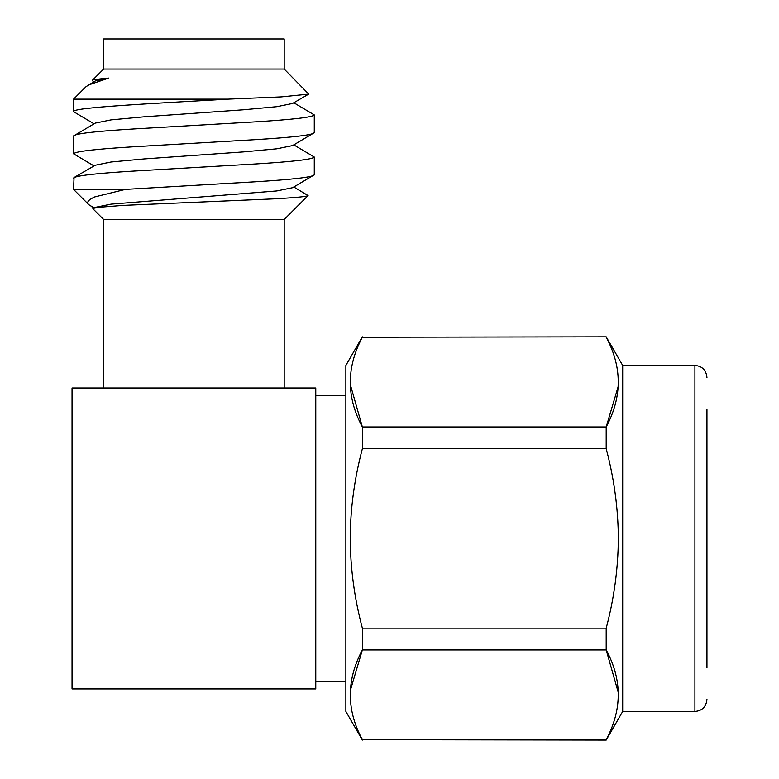 <?xml version="1.0" encoding="UTF-8"?>
<svg xmlns="http://www.w3.org/2000/svg" width="779" height="779" viewBox="0 0 779 779"><rect width="100%" height="100%" fill="white"/><g stroke="black" fill="none" stroke-linecap="round" stroke-linejoin="round"><path stroke-width="1.17" d="M94.269 207.935L88.942 204.789C86.167 202.54 88.115 199.911 94.775 196.912L125.302 189.404L254.09 181.867C292.592 179.521 312.652 177.184 314.278 174.847L292.592 187.7L276.827 190.933L110.998 204.147L95.233 207.37L93.1 208.947C92.078 208.529 94.405 207.944 100.072 207.204L122.985 205.403L275.153 198.811C295.962 197.623 306.936 196.551 308.085 195.587L293.8 186.999M108.709 78.066L95.233 80.987L86.05 86.635L73.557 99.128L73.557 111.65C71.415 107.444 153.044 103.519 228.062 99.128L281.238 96.888L308.747 94.103L284.189 69.039L284.189 38.95L103.646 38.95L103.646 69.039L92.321 80.364C91.386 79.916 96.849 79.146 108.709 78.066L88.163 85.096M308.737 94.084L292.592 103.451L276.827 106.674L243.564 109.771L144.261 116.792L110.998 119.888L95.233 123.111L73.557 135.974L73.557 153.784C75.183 151.438 95.242 149.101 133.735 146.754L254.09 139.733C292.592 137.396 312.652 135.059 314.278 132.712L292.592 145.576L276.827 148.799L243.564 151.895L144.261 158.916L110.998 162.013L95.233 165.236L74.054 177.534L73.557 189.404L125.302 189.404M92.623 80.87L92.321 80.364M94.035 123.812L73.557 111.65M94.035 165.937L73.557 153.784M293.8 144.875L314.278 157.037C312.652 159.383 292.592 161.72 254.09 164.057L133.735 171.078C95.242 173.425 75.183 175.762 73.557 178.099M293.8 102.75L314.278 114.912C312.652 117.249 292.592 119.596 254.09 121.933L133.735 128.954C95.242 131.291 75.183 133.637 73.557 135.974M706.952 409.063L706.952 538.445L706.952 409.063M706.952 667.837L706.952 538.445L706.952 667.837M622.694 711.461L694.917 711.461L694.917 365.429L622.694 365.429L622.694 711.461L606.198 740.05L362.371 739.661C346.304 709.893 346.304 679.989 362.371 649.939L350.326 690.486M606.218 337.288L606.198 337.239C622.265 366.997 622.265 396.901 606.198 426.95L606.198 448.733C614.125 478.559 618.175 508.463 618.351 538.445C618.136 568.699 614.086 598.603 606.198 628.166L606.198 649.939C622.265 679.697 622.265 709.601 606.198 739.661L606.198 740.05M618.322 692.599L606.198 649.939L362.371 649.939L362.371 628.166C354.484 598.603 350.433 568.689 350.209 538.445C350.394 508.463 354.445 478.559 362.371 448.733L362.371 426.95C346.304 397.193 346.304 367.289 362.371 337.239L606.198 336.84L362.371 337.239M362.371 740.05L345.866 711.461L345.866 365.429L362.371 336.84M362.352 739.612L606.198 739.661M284.189 387.991L284.189 219.493L308.085 195.587M103.646 387.991L103.646 219.493L93.1 208.947M72.048 688.899L315.777 688.899L315.777 387.991L72.048 387.991L72.048 688.899M606.198 448.733L362.371 448.733M606.198 628.166L362.371 628.166M350.238 384.29L362.371 426.95L606.198 426.95L618.234 386.403M88.942 204.789L73.557 189.404M103.646 69.039L284.189 69.039M228.062 99.128L73.557 99.128M103.646 219.493L284.189 219.493M314.278 157.037L314.278 174.847M314.278 114.912L314.278 132.712M91.124 206.377L94.035 208.071M94.035 81.688L92.477 80.792M694.917 365.429C702.161 366.072 706.173 370.083 706.952 377.464M315.777 395.518L345.866 395.518M315.777 681.372L345.866 681.372M622.694 365.429L606.198 336.84M694.917 711.461C702.161 710.818 706.173 706.806 706.952 699.425"/></g></svg>
